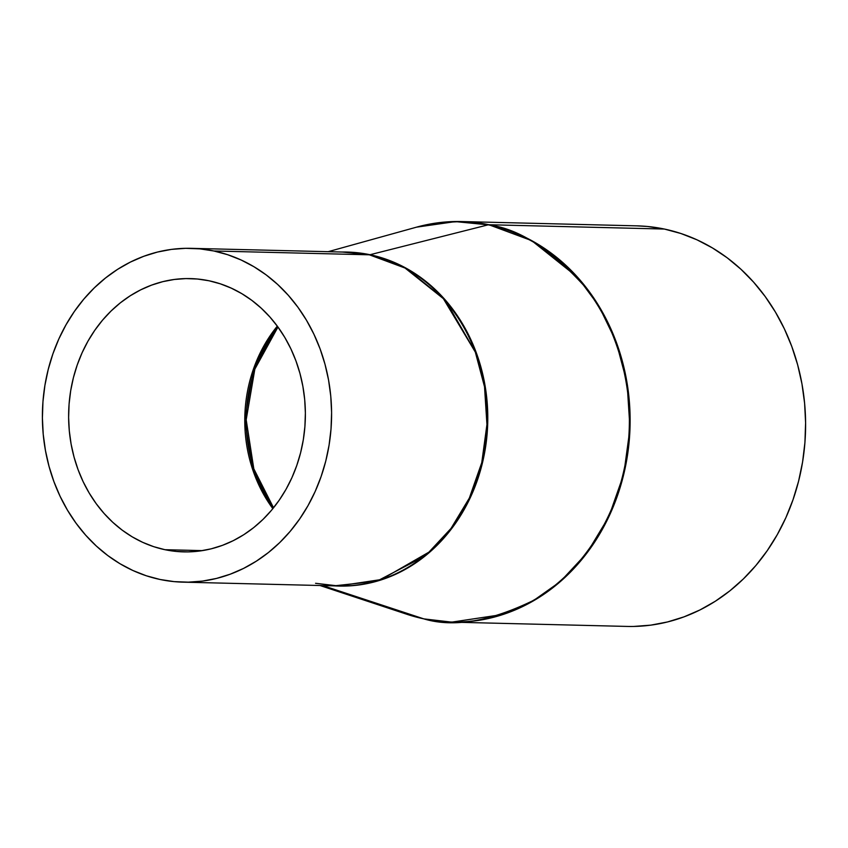 <?xml version="1.0" encoding="UTF-8"?>
<svg xmlns="http://www.w3.org/2000/svg" width="848" height="848" viewBox="0 0 848 848"><rect width="100%" height="100%" fill="white"/><g stroke="black" fill="none" stroke-linecap="round" stroke-linejoin="round"><path stroke-width="1.27" d="M277.307 326.141L253.626 368.562L244.765 419.845L252.64 469.453L272.844 508.652A136.687 118.37 -88.6 0 1 277.307 326.141M273.533 507.793L253.806 468.806L246.185 419.792L254.835 369.156L277.964 327.031A136.92 118.572 91.4 0 0 273.533 507.793M164.978 549.705L202.407 550.617L164.978 549.705L153.679 546.663L142.708 542.349L132.161 536.816L122.144 530.106L112.752 522.294L104.071 513.443L96.184 503.659L89.178 493.017L83.115 481.622L78.048 469.601L74.041 457.04L71.105 444.087L69.303 430.858L68.624 417.47L69.08 404.072L70.681 390.769L73.394 377.71L77.21 365.011L82.086 352.789L87.959 341.172L94.796 330.275L102.513 320.194L111.056 311.025L120.321 302.853L130.232 295.772L140.683 289.846L151.591 285.119L162.827 281.653L174.306 279.469L185.903 278.589L197.51 279.024L209.021 280.773A136.687 118.37 91.4 0 1 304.697 428.971A136.687 118.37 91.4 0 1 183.656 551.878A136.687 118.37 91.4 0 1 164.978 549.705A136.687 118.37 91.4 0 1 69.303 401.517A136.687 118.37 91.4 0 1 190.344 278.6A136.687 118.37 91.4 0 1 209.021 280.773L220.31 283.826L231.281 288.14L241.828 293.673L251.856 300.383L261.248 308.195L269.929 317.035L277.805 326.819L284.811 337.462L290.885 348.857L295.941 360.888L299.959 373.438L302.884 386.391L304.697 399.631L305.375 413.008L304.909 426.417L303.319 439.709L300.595 452.779L296.779 465.478L291.913 477.689L286.03 489.307L279.204 500.214L271.477 510.295L262.944 519.464L253.679 527.626L243.768 534.706L233.306 540.642L222.409 545.359L211.163 548.836L199.693 551.02L188.097 551.9L176.49 551.454L164.978 549.705M315.551 583.297L338.363 585.957L381.335 579.523L428.918 552.143L451.041 528.399L469.336 498.083L481.77 462.626L486.943 424.53L484.526 386.773L475.325 352.111L443.377 298.666L405.026 268.032L369.346 254.803L213.897 250.997A166.961 144.584 91.4 0 1 330.762 432.014A166.961 144.584 91.4 0 1 182.914 582.152A166.961 144.584 91.4 0 1 160.102 579.491A166.961 144.584 91.4 0 1 43.227 398.475A166.961 144.584 91.4 0 1 191.086 248.337A166.961 144.584 91.4 0 1 213.897 250.997L369.346 254.803A166.961 144.584 -88.6 0 0 346.535 252.142L369.346 254.803A8.904 4.399 101.9 0 0 370.014 254.729L406.309 268.297L445.264 299.948L477.18 355.206L485.883 390.875L487.441 429.459L481.134 467.99L467.481 503.373L448.083 533.138L425.134 555.991L376.851 581.219L334.144 585.851A167.056 144.669 91.4 0 0 486.667 438.639A167.056 144.669 91.4 0 0 370.014 254.729L488.215 224.826A200.255 173.427 -88.6 0 0 416.527 227.158L455.365 221.604L488.215 224.826A8.904 4.399 -78.1 0 1 488.872 224.741L461.503 221.551L439.169 222.664M423.693 618.828L322.77 585.576L423.693 618.828L407.051 614.334A200.255 173.427 -88.6 0 0 423.693 618.828A8.904 4.399 101.9 0 0 423.926 618.892A8.904 4.399 -78.1 0 1 423.693 618.828A200.255 173.427 -88.6 0 0 626.365 457.676A200.255 173.427 -88.6 0 0 488.215 224.826C518.266 228.43 550.193 248.729 584.007 285.734C615.659 323.671 637.993 390.949 626.365 457.676C616.093 524.7 573.937 578.41 532.396 600.946C489.116 621.732 452.885 627.69 423.693 618.828M328.144 251.686L416.527 227.158C431.314 223.056 446.313 221.19 461.503 221.551A200.351 173.511 91.4 0 1 488.872 224.741A8.904 4.399 101.9 0 0 488.215 224.826L370.014 254.729L342.316 252.036A167.056 144.669 91.4 0 1 370.014 254.729A8.904 4.399 -78.1 0 1 369.346 254.803A166.961 144.584 -88.6 0 1 486.222 435.819A166.961 144.584 -88.6 0 1 338.363 585.957L315.954 583.339M424.329 618.934A8.904 4.399 -78.1 0 1 423.926 618.892L407.051 614.334L319.972 585.502M636.795 225.844L647.49 226.48L664.355 229.045L488.872 224.741L664.355 229.045A200.351 173.511 -88.6 0 0 636.986 225.854L461.503 221.551M429.448 619.92L451.698 622.135L503.267 614.408L531.781 601.783L560.369 581.558L586.911 553.066L608.864 516.686L623.778 474.138L629.99 428.42L627.085 383.116L616.051 341.511L598.826 305.927L577.711 277.381L531.685 240.631L488.872 224.741A200.351 173.511 91.4 0 1 629.121 441.967A200.351 173.511 91.4 0 1 451.698 622.135L627.181 626.428A200.351 173.511 -88.6 0 0 804.604 446.26A200.351 173.511 -88.6 0 0 664.355 229.045L680.912 233.507L697.003 239.825L712.458 247.945L727.149 257.771L740.919 269.229L753.639 282.193L765.193 296.535L775.464 312.138L784.358 328.833L791.778 346.461L797.661 364.863L801.954 383.858L804.604 403.256L805.6 422.866L804.922 442.518L802.579 462.012L798.593 481.155L793.007 499.769L785.873 517.683L777.245 534.706L767.228 550.681L755.918 565.468L743.399 578.908L729.821 590.876L715.299 601.253L699.971 609.945L683.986 616.867L667.514 621.955L650.692 625.156L633.689 626.449M213.897 250.997L199.842 248.856L185.659 248.316L171.487 249.386L157.474 252.057L143.747 256.297L130.422 262.064L117.649 269.314L105.555 277.964L94.234 287.938L83.804 299.132L74.37 311.449L66.027 324.773L58.841 338.956L52.894 353.881L48.241 369.389L44.912 385.352L42.962 401.592L42.4 417.969L43.227 434.314L45.442 450.479L49.014 466.305L53.922 481.632L60.102 496.334L67.511 510.242L76.076 523.237L85.701 535.205L96.301 546.006L107.781 555.546L120.013 563.74L132.903 570.503L146.301 575.771L160.102 579.491L174.158 581.622L188.341 582.163L202.502 581.092L216.516 578.421L230.253 574.181L243.567 568.414L256.34 561.164L268.445 552.514L279.766 542.55L290.186 531.346L299.62 519.029L307.972 505.715L315.149 491.522L321.095 476.597L325.759 461.089L329.077 445.136L331.027 428.887L331.6 412.52L330.762 396.164L328.558 379.999L324.975 364.174L320.078 348.846L313.887 334.154L306.478 320.237L297.924 307.241L288.299 295.284L277.699 284.483L266.219 274.932L253.976 266.749L241.097 259.986L227.688 254.718L213.897 250.997M191.086 248.337L346.535 252.142M423.926 618.892L451.698 622.135M182.914 582.152L338.363 585.957"/></g></svg>
